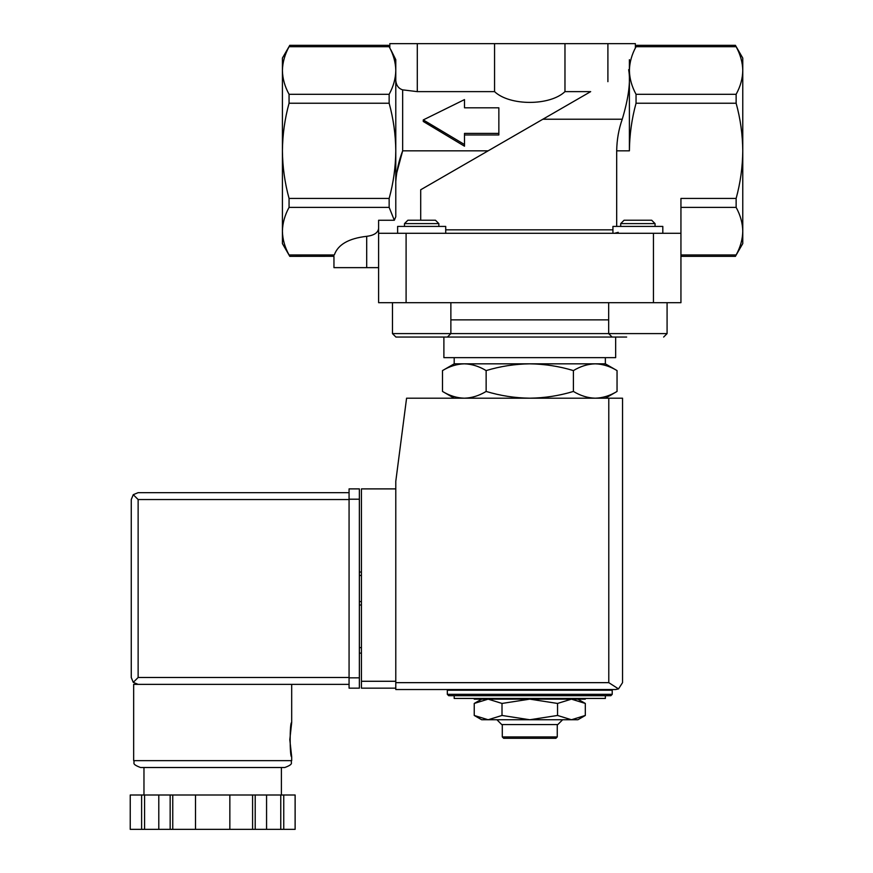 <?xml version="1.0" encoding="UTF-8"?>
<svg xmlns="http://www.w3.org/2000/svg" width="873" height="873" viewBox="0 0 873 873"><rect width="100%" height="100%" fill="white"/><g stroke="black" fill="none" stroke-linecap="round" stroke-linejoin="round"><path stroke-width="1.31" d="M620.703 226.423L620.703 223.608L655.056 223.608L655.056 226.423M680.94 233.287L378.609 233.287L378.609 302.691L680.94 302.691L680.94 198.444L736.135 198.444C740.402 182.839 742.617 166.972 742.77 150.833C742.617 134.595 740.402 118.728 736.135 103.232L736.135 94.306C740.413 86.492 742.628 78.559 742.77 70.506C742.617 62.463 740.402 54.53 736.135 46.706C735.197 44.927 735.197 44.927 736.135 46.706C735.197 44.927 735.197 44.927 736.135 46.706C740.413 54.519 742.628 62.452 742.77 70.506L742.77 243.6L735.524 256.127M636.155 46.498L636.046 46.706C636.984 44.927 636.984 44.927 636.046 46.706C631.768 54.519 629.553 62.452 629.4 70.506C629.564 78.548 631.779 86.482 636.046 94.306L636.046 103.232C631.768 118.837 629.553 134.704 629.4 150.833L629.4 59.67C636.908 44.665 636.908 44.665 629.4 59.67C636.908 44.665 636.908 44.665 629.4 59.67M616.687 226.423L616.687 150.833L629.4 150.833M605.36 695.705L605.36 698.455L454.189 698.455L454.189 695.705L610.849 695.705L448.7 695.705L447.325 694.33L447.325 690.216L612.224 690.216L612.224 694.33L610.849 695.705M605.36 398.197L617.047 391.442C609.921 395.753 602.654 398.001 595.233 398.197C587.813 398.001 580.545 395.753 573.408 391.442C559.233 395.742 544.687 398.001 529.769 398.197C514.863 397.99 500.316 395.742 486.141 391.442C479.015 395.753 471.736 398.001 464.316 398.197C456.906 398.001 449.628 395.753 442.502 391.442C449.628 395.753 456.895 398.001 464.316 398.197M460.377 690.216L460.377 689.528L615.661 689.528L395.785 689.528L395.785 481.329L406.578 398.197L622.536 398.197L622.536 682.653L618.51 688.906L615.661 689.528L618.51 688.906L622.536 682.653M454.189 398.197L442.502 391.442L442.502 370.589C449.628 366.278 456.895 364.03 464.316 363.834C471.736 364.03 479.004 366.289 486.141 370.589C500.316 366.289 514.863 364.041 529.769 363.834C544.687 364.041 559.233 366.289 573.408 370.589C580.534 366.278 587.813 364.03 595.233 363.834C602.643 364.03 609.921 366.289 617.047 370.589C609.921 366.278 602.654 364.03 595.233 363.834L605.36 363.834L617.047 370.589L617.047 391.442M486.141 391.442L486.141 370.589M573.408 391.442L573.408 370.589M389.042 46.498L389.151 46.706C388.212 44.927 388.212 44.927 389.151 46.706C393.428 54.519 395.644 62.452 395.785 70.506C395.633 78.548 393.417 86.482 389.151 94.306L389.151 103.232C393.417 118.837 395.633 134.704 395.785 150.833C395.633 167.081 393.417 182.948 389.151 198.444L389.151 207.37L394.323 220.258L378.609 220.258L378.609 233.287M289.705 256.193L282.416 243.6L282.416 231.17C282.579 223.128 284.794 215.195 289.061 207.37L289.061 198.444C284.784 182.839 282.568 166.972 282.416 150.833C282.579 134.595 284.794 118.728 289.061 103.232L289.061 94.306C284.784 86.492 282.568 78.559 282.416 70.506C282.579 62.463 284.794 54.53 289.061 46.706C289.989 44.927 289.989 44.927 289.061 46.706C289.989 44.927 289.989 44.927 289.061 46.706C284.784 54.519 282.568 62.452 282.416 70.506L282.416 58.076L289.76 45.374M498.854 133.394L498.854 107.805L464.501 107.805L464.501 99.598L423.274 119.917L464.501 144.525L464.501 133.394L498.854 133.394L498.854 134.977L464.501 134.977M388.507 45.483L389.816 47.72L389.816 43.65L417.294 43.65L417.294 91.632L402.66 89.854C398.666 88.61 396.375 85.587 395.785 80.752M636.657 45.549L635.38 47.72L635.38 43.65L417.294 43.65M378.609 228.464C378.02 232.785 374.048 235.404 366.704 236.321C348.709 238.373 337.916 244.593 334.304 254.971C333.879 256.76 333.879 256.76 334.304 254.971C333.879 256.76 333.879 256.76 334.304 254.971L289.061 254.971C289.989 256.749 289.989 256.749 289.061 254.971C284.784 247.157 282.568 239.224 282.416 231.17L282.416 70.506M735.437 45.374L742.77 58.076L742.77 70.506M394.323 220.258L395.785 216.744L395.785 59.67C388.278 44.665 388.278 44.665 395.785 59.67L390.918 49.925M494.565 43.65L494.565 91.632L417.294 91.632M564.973 43.65L564.973 91.632C549.892 105.982 509.679 105.993 494.565 91.632M590.672 91.632L542.864 119.23L590.672 91.632L564.973 91.632M464.501 107.805L464.501 101.268M423.274 119.917L423.274 121.467L464.501 146.195L464.501 144.525M420.699 220.236L420.699 189.768L542.864 119.23L622.253 119.23C628.625 97.962 630.753 81.451 628.658 69.698L629.4 69.273M396.353 174.371L402.66 150.833C398.841 160.796 396.549 171.032 395.785 181.562M378.609 267.64L333.955 267.64L333.955 256.313L289.76 256.356M622.253 119.23C618.728 129.149 616.873 139.691 616.687 150.833M680.94 254.971L736.135 254.971C735.197 256.749 735.197 256.749 736.135 254.971C740.413 247.157 742.628 239.224 742.77 231.17C742.617 223.128 740.402 215.195 736.135 207.37L736.135 198.444M618.215 232.327L614.548 233.287M395.906 337.043L622.547 337.043L615.661 337.043L615.661 357.657L443.888 357.657L443.888 337.043L395.906 337.043L406.349 337.043L395.906 337.043L392.468 333.606L608.677 333.606L608.677 302.691M454.189 357.657L454.189 363.834L595.233 363.834M571.422 699.142L529.769 699.142L557.541 703.442L571.422 699.142L585.314 703.442L571.422 699.142L585.314 699.142L585.314 698.455M557.541 699.142L557.541 698.455M502.008 699.142L488.116 699.142L502.008 703.442L529.769 699.142L502.008 699.142L502.008 698.455M488.116 719.756L571.422 719.756L585.314 715.456L571.422 719.756L557.541 715.456L529.769 719.756L502.008 715.456L488.116 719.756L481.678 719.756L474.235 715.456L488.116 719.756L474.235 715.456L474.235 703.442L488.116 699.142L474.235 699.142L474.235 698.455M502.008 715.456L502.008 703.442M557.541 715.456L557.541 703.442M571.422 719.756L577.871 719.756L585.314 715.456L585.314 703.442L577.871 699.142M557.258 736.932L502.291 736.932L503.666 738.307L555.883 738.307L557.258 736.932L557.258 724.568M502.291 736.932L502.291 724.568M496.933 719.756L501.735 724.568L557.803 724.568L562.616 719.756M622.547 337.043L626.661 337.043M612.115 337.043L608.677 333.606L667.081 333.606L667.081 302.691M620.703 223.608L624.064 220.236L651.684 220.236L655.056 223.608M392.468 333.606L392.468 302.691M445.721 233.287L445.721 226.423L397.619 226.423L397.619 233.287M407.866 220.236L435.474 220.236L438.846 223.608L404.494 223.608L407.866 220.236M404.494 226.423L404.494 223.608M662.814 233.287L662.814 226.423L612.933 226.423L612.933 233.287M395.785 488.891L361.433 488.891L361.433 688.153L395.785 688.153M618.51 688.906L608.787 682.653L395.785 682.653M361.433 647.613L359.37 647.613M361.433 653.113L359.37 653.113M359.37 605.011L361.433 605.011L359.37 605.011M359.37 572.033L361.433 572.033M349.069 677.503L138.13 677.503L133.263 682.359L138.13 684.367L133.656 684.367L133.656 760.645C135.282 762.827 130.568 763.766 140.531 767.509L284.827 767.509C294.79 763.766 290.065 762.827 291.691 760.645L133.656 760.645M289.803 739.682L291.691 756.858C289.65 757.873 289.65 721.491 291.691 722.506L289.803 739.682M252.592 829.35L252.592 794.997L295.118 794.997L295.118 829.35L130.23 829.35L130.241 794.997L130.23 829.35M252.592 794.997L170.159 794.997L170.159 829.35M172.756 794.997L172.756 829.35M255.2 794.997L255.2 829.35M170.159 794.997L130.241 794.997M133.263 682.359L131.256 677.503L131.256 499.542L133.263 494.685L138.13 499.542L349.069 499.542M133.263 494.685L138.13 492.667L349.069 492.667M138.13 684.367L349.069 684.367M281.39 794.997L281.39 767.509L212.674 767.509M283.747 794.997L283.747 829.35M280.768 794.997L280.768 829.35M266.571 794.997L266.571 829.35M229.85 794.997L229.85 829.35M195.497 794.997L195.497 829.35M158.788 794.997L158.788 829.35M144.58 794.997L144.58 829.35M141.612 794.997L141.612 829.35M359.37 499.203L359.37 688.153L349.069 688.153L349.069 488.891L359.37 488.891L359.37 499.203L349.069 499.203M636.046 103.232L736.135 103.232M447.325 694.33L612.224 694.33M389.151 103.232L289.061 103.232M389.151 94.306L289.061 94.306M389.151 46.706L289.061 46.706M636.046 46.706L736.135 46.706M389.151 198.444L289.061 198.444M607.903 43.65L607.903 81.68M636.046 94.306L736.135 94.306M389.151 207.37L289.061 207.37M488.116 150.833L402.66 150.833L402.66 89.854M366.704 267.64L366.704 236.321M445.721 229.85L612.933 229.85M680.94 207.37L736.135 207.37M406.098 302.691L406.098 233.287M653.451 302.691L653.451 233.287M450.872 319.867L608.677 319.867M608.787 682.653L608.787 398.197M361.433 681.278L395.785 681.278M359.37 575.471L361.433 575.471M359.37 601.573L361.433 601.573M138.13 677.503L138.13 499.542M359.37 677.841L349.069 677.841M599.173 690.216L599.173 689.528M388.452 45.32L289.76 45.32M636.744 45.32L735.437 45.32M680.94 256.356L735.437 256.356M605.36 363.834L605.36 357.657M454.189 363.834L442.502 370.589M481.678 699.142L474.235 703.442M667.081 333.606L663.644 337.043L667.081 333.606M450.872 302.691L450.872 333.606L447.434 337.043M438.846 226.423L438.846 223.608M291.691 684.367L291.691 722.506M291.691 756.858L291.691 760.645M295.129 794.997L295.129 829.35M143.969 767.509L143.969 794.997"/></g></svg>
